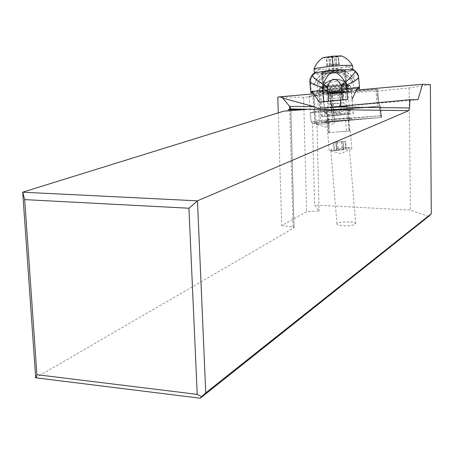 <?xml version="1.0" encoding="UTF-8"?>
<svg xmlns="http://www.w3.org/2000/svg" width="454" height="454" viewBox="0 0 454 454"><rect width="100%" height="100%" fill="white"/><g stroke="black" fill="none" stroke-linecap="round" stroke-linejoin="round"><path stroke-width="0.34" stroke-dasharray="2.27 1.7" d="M376.826 89.398L318.56 92.894L308.987 96.293L377.796 89.387L323.31 92.412L318.56 92.894L309.009 96.276L375.861 89.659C378.012 89.421 378.33 89.336 376.826 89.398L378.216 106.327L379.181 106.293L310.371 112.774L320.03 110.424L324.78 109.97L378.216 106.327M327.465 93.683L326.84 93.626C326.04 93.32 341.612 91.844 344.648 91.935L345.227 91.997C345.914 92.31 330.625 93.757 327.465 93.683M346.061 108.949L328.259 110.572L346.061 108.949M278.285 112.847L281.707 225.593L306.637 211.638L319.1 210.985L314.582 205.032L312.534 123.687L316.943 122.943L319.1 210.985M428.667 216.399L410.433 210.088L314.582 205.032M35.679 377.796L294.073 227.812L290.901 108.693M281.707 225.593L293.057 227.085L294.277 227.585M349.2 221.915C342.214 221.773 338.145 222.466 336.987 223.981C337.186 224.912 339.325 225.519 343.406 225.808C350.465 225.95 354.557 225.258 355.681 223.737C355.442 222.801 353.286 222.193 349.2 221.915M330.733 101.128L330.461 92.378L313.402 93.876M317.772 108.432L417.924 99.71M356.776 90.057L330.461 92.378M339.654 91.566L340.608 100.266M338.514 112.808L341.584 112.252L331.687 113.114L338.514 112.808M430.364 84.671L409.15 87.934L376.916 91.18L331.908 93.768L351.458 91.362L353.314 113.767L321.256 116.547L328.617 116.031L329.235 123.431L316.41 124.623L329.235 123.431M277.808 97.077L303.613 97.281L313.697 96.452L317.369 95.198L313.947 95.244L330.041 92.684C342.157 91.538 349.296 91.095 351.458 91.362M303.613 97.281L306.637 211.638M313.697 96.452L315.087 123.102L316.943 122.943M317.369 95.198L319.361 122.376L315.087 123.102M312.534 123.687L381.825 117.427L334.28 121.042L379.357 117.643L313.033 123.624L319.361 122.376M321.33 122.228L333.435 121.139L321.33 122.228M309.009 96.276L310.371 112.774L379.584 106.298L380.361 115.793L313.532 121.871L311.177 122.035L320.49 120.355L327.601 119.703L326.602 121.661M379.584 106.298L324.678 109.999L319.661 110.515L310.394 112.757L311.177 122.035L313.033 123.619L311.149 122.041L308.987 96.293M380.361 115.793L381.36 116.406L379.357 117.643M326.772 109.834L327.601 119.703L380.849 115.719L381.36 116.406M334.28 121.042L331.908 93.768M328.617 116.031L348.462 114.187L332.345 115.759L334.155 115.691L332.317 93.638M334.768 123.04L334.155 115.691L321.438 116.53L353.314 113.767M332.345 115.759L332.964 123.142M320.842 94.301L322.703 116.53M381.825 117.427L376.916 91.18M409.15 87.934L410.433 210.088M287.995 110.816L306.427 109.42M287.904 111.031L283.818 111.128M320.836 92.128L321.71 90.442L330.319 90.108L331.602 90.494L332.555 91.504L338.378 90.993L339.149 89.83L342.492 88.729L347.435 88.087L348.74 88.053L349.83 89.569L351.09 89.16L350.721 89.058L349.96 85.641L339.853 86.107C330.245 86.862 323.554 87.599 319.786 88.314L319.383 91.975L320.836 92.128L312.868 92.798M312.204 75.966L310.434 81.362L312.204 75.949L318.77 69.638L315.405 72.101L312.182 75.319L312.204 75.949L315.853 80.239C327.306 66 339.74 64.95 353.15 77.095C355.176 74.66 356.067 72.98 355.822 72.055C357.434 73.349 358.314 75.029 358.467 77.095L359.477 88.689M359.296 87.089C359.193 87.423 357.292 87.894 353.604 88.485L349.705 89.188L349.228 91.123L337.697 92.985L337.572 91.481L336.363 90.828L334.49 91.77L329.405 91.441L325.064 89.79L325.637 86.72L327.606 84.291C332.549 81.13 337.617 80.761 342.804 83.184L344.166 81.459L346.771 83.706L347.929 86.419L348.371 91.333M329.127 91.402L330.092 88.893L334.49 91.77L334.615 93.257L322.505 93.479L321.676 91.663L311.274 91.328L310.434 81.362L314.679 84.495L316.069 80.403L319.582 81.947C328.917 70.881 339.03 70.001 349.909 79.314L351.912 83.195L347.906 86.969L343.048 90.102L343.235 92.361M311.217 92.945L311.274 91.328M357.15 88.893L349.83 89.569M350.721 89.058L344.529 88.87L357.604 87.718M312.273 91.719L325.285 90.567L319.644 91.799M325.291 90.567L326.267 90.777C332.254 93.456 338.026 92.945 343.582 89.251L344.529 88.87M323.373 91.787L347.202 89.688L331.448 91.441L323.373 91.787L322.635 88.354L319.786 88.314M349.96 85.641L347.321 86.175L347.202 89.688M347.043 87.826L343.513 88.275L346.629 85.488C346.839 84.728 321.948 86.947 322.993 87.588L323.566 87.917C318.941 87.945 320.127 87.514 327.124 86.618L346.215 85.114C349.716 85.074 349.75 85.341 346.317 85.902M326.999 91.6L326.84 89.75L323.566 87.917M322.635 88.354L322.454 88.297C323.685 87.775 329.133 87.128 338.798 86.339L347.321 86.175M333.395 115.696L349.767 114.073L341.153 114.618L324.792 116.241L333.395 115.696M323.22 73.071L324.207 85.959L334.916 85.431L345.409 84.081L344.257 71.193L333.86 72.578L321.875 72.873L323.129 87.815L321.738 72.583C320.677 71.732 345.573 69.49 345.386 70.455L346.629 85.488L345.386 70.466L344.257 71.193M343.513 88.275L343.667 90.13M324.207 85.959L334.564 84.382L345.409 84.081M333.463 71.182C326.596 71.834 322.93 72.379 322.471 72.805C323.35 73.105 327.141 72.975 333.843 72.407C340.659 71.76 344.331 71.221 344.858 70.784C344.03 70.484 340.233 70.614 333.463 71.182M313.521 73.571L313.283 73.764C315.354 74.978 350.658 71.914 353.876 70.245M337.85 69.865L328.458 70.705M355.63 71.409L352.049 68.895L348.292 66.988L355.822 72.055L355.63 71.409L357.236 73.128M352.837 69.326L352.049 68.895M318.77 69.638C328.248 63.81 338.088 62.924 348.292 66.988M315.405 72.101L314.406 72.873M325.751 73.469L342.151 72.004L341.079 67.714L333.594 68.225L326.103 69.053L325.751 73.469C318.827 73.888 315.059 73.906 314.457 73.52C315.212 72.788 321.5 71.857 333.327 70.728C344.983 69.751 351.51 69.524 352.894 70.052C352.724 70.523 349.143 71.17 342.151 72.004M312.165 75.006L310.513 78.338L310.434 81.362M358.075 74.791L358.467 77.095L355.17 80.874L351.912 83.195M355.17 80.874L353.15 77.095L351.334 78.627L353.081 82.27L353.604 88.485M351.334 78.627L353.081 82.27M314.679 84.495L316.875 85.431L318.033 81.51C328.253 68.86 339.342 67.913 351.3 78.656L344.342 81.368C337.838 78.162 331.59 78.707 325.597 83.014L319.582 81.947L318.243 86.118L323.072 89.143L323.764 85.772L325.972 83.093L325.24 83.32L323.725 85.238L322.828 88.978M352.894 82.407L351.107 78.752C339.291 68.179 328.333 69.127 318.237 81.595L316.875 85.431M317.079 85.505L318.243 86.118M348.087 86.799L346.89 83.632L344.268 81.402C337.821 78.264 331.63 78.809 325.683 83.031L323.56 85.704L322.885 89.018M347.906 86.969L346.663 83.769L344.036 81.538C337.787 78.633 331.766 79.149 325.972 83.093L327.606 84.291L330.092 88.893L328.798 91.368L328.985 93.615M325.064 89.79L323.089 89.154L323.18 87.696L324.031 85.318L326.006 83.105M349.228 91.123L322.505 93.479M334.615 93.257L337.697 92.985M346.101 88.025L345.051 85.187L342.804 83.184L341.38 87.894L343.048 90.102L337.572 91.481L341.3 87.963C337.084 84.24 333.384 84.569 330.189 88.944L329.405 91.441M348.053 86.833L346.845 83.661L344.166 81.459M323.027 89.109L323.753 85.772L325.893 83.071C331.732 79.053 337.799 78.531 344.104 81.499L346.72 83.735L347.951 86.93M342.736 90.193L341.38 87.894L342.475 90.278M341.113 92.463L341.834 97.695L331.159 98.632L331.034 93.348L327.839 93.496L328.985 94.449L328.594 93.615L327.731 93.308L344.189 91.856L343.241 93.042M328.594 93.615L343.383 92.315L344.189 91.856M343.383 92.315L343.196 92.832M331.159 98.632L329.343 98.722L328.985 94.449L330.955 94.358M329.343 98.722L341.834 97.695M329.224 98.529L328.883 94.273M328.985 95.663L343.315 94.409L343.201 92.996M343.315 94.409L343.553 97.275M343.599 97.474L343.241 93.195L341.329 93.445M314.457 84.376L316.069 80.403C327.396 66.29 339.7 65.251 352.974 77.288L354.954 81.045M311.126 91.175L317.601 90.601L311.132 91.169M312.182 75.086L309.832 80.108L309.838 81.221L310.264 80.965M312.227 75.245L310.598 77.435L309.821 80.091L310.723 92.4M309.827 81.726L309.838 81.221M340.211 100.3L340.358 98.796C340.142 92.894 330.217 93.723 330.773 99.591L331.125 101.094M338.378 90.993L332.555 91.504M331.704 110.736L341.277 109.908L331.704 110.742L330.773 99.591M341.079 67.714C348.207 66.869 352.02 66.182 352.531 65.654M314.089 69.082C314.753 69.513 318.753 69.507 326.103 69.053M323.083 57.669C323.606 58.027 326.772 57.964 332.578 57.482L333.594 68.225M341.749 56.029C341.107 56.466 338.048 56.954 332.578 57.482M335.858 56.228L338.627 56.29L335.177 56.983L326.199 57.414L335.875 56.211L336.562 64.474L326.886 65.631L335.858 65.166L339.308 64.513L336.545 64.485M336.448 106.996L325.433 108.228L336.772 107.513L347.804 106.276L336.448 106.996M351.311 108.62C349.222 109.147 324.122 111.298 323.43 111.009L323.532 110.924C325.274 110.401 352.906 108.063 351.515 108.557L351.311 108.62M325.319 112.915L350.284 110.623L348.808 113.199L326.908 115.095L325.319 112.915L326.398 112.2L325.859 112.127L337.396 110.924L349.166 110.101L348.831 110.254L350.011 110.77M324.843 112.836L325.859 112.127M327.396 122.081L326.732 122.092L327.811 132.767L339.138 131.779L328.673 132.71L326.908 115.095M329.604 132.63L328.089 114.504L327.351 114.499L348.178 112.706L347.543 112.819L348.831 110.254M326.398 112.2L328.089 114.504M324.479 122.257L352.372 119.867L324.479 122.257M327.283 119.589L349.852 117.677L327.198 119.686M326.914 122.052L350.051 120.083L327.782 122.047M349.047 130.968L339.149 131.785L350.34 130.848L349.047 130.968L347.543 112.819M345.585 120.361L346.481 131.161M349.279 117.779L349.478 120.174M348.808 113.199L349.177 117.7M348.61 120.253L349.495 130.928M328.673 132.71L327.811 132.767M344.149 149.111L329.207 150.518L344.149 149.111M336.964 148.594L349.342 147.436L336.964 148.594M340.262 149.968L332.765 150.694L340.262 149.968M343.718 149.718L333.985 150.603L343.74 149.718L343.059 141.563L333.298 142.42L345.698 141.37L342.963 141.574L343.74 149.718M343.667 149.854L342.98 141.631L343.65 149.854M323.31 92.412L324.78 109.97M320.03 110.424L318.56 92.894M375.861 89.659L377.251 106.52M314.452 123.511L314.951 121.746L312.795 96.055M293.057 227.085L289.686 109.306M340.08 93.172L341.686 112.444M331.874 113.29L331.187 105.101L331.874 113.296M330.262 93.995L330.858 101.117L330.268 94.04M322.459 122.035L320.49 120.355L319.661 110.515M290.696 108.994L294.073 227.812M330.921 103.943L331.687 113.114M346.595 88.201L348.74 88.053M359.313 86.913L352.803 87.491L359.318 86.918M321.676 91.663L349.705 89.188M321.71 90.442L317.601 90.601L323.906 90.204M326.574 90.068L343.984 88.536M349.228 87.866L347.361 88.11M352.957 89.262L352.803 87.491M357.65 87.713L344.717 88.853M319.485 89.932L319.02 89.813C318.101 89.33 333.071 87.599 343.275 87.026L350.567 87.185M351.078 88.853L350.919 86.975L349.37 85.307C349.092 84.864 338.894 85.352 329.706 86.328C314.69 88.382 321.341 87.543 319.02 89.813L319.179 91.685M326.84 89.75L323.225 89.926M345.42 70.767L346.663 85.732M334.939 88.303L327.601 89.268L335.171 88.899L342.52 87.94L334.939 88.303M359.557 88.093L358.609 76.851M317.545 91.668L317.028 85.483L318.175 81.567M323.458 93.53L323.089 89.154M331.017 93.348L344.228 92.048M330.858 95.079L341.533 94.137M312.176 74.995L310.093 78.627M309.946 79.319L309.866 81.096M343.582 89.251L357.4 88.031M312.505 91.992L326.267 90.777M325.109 90.584L312.227 91.719M323.1 90.25L321.211 90.34M317.601 90.601L317.704 92.372M330.603 89.869L331.602 90.494M339.149 89.83L340.057 89.035M338.712 64.519L338.026 56.285M338.048 56.398L338.729 64.621M335.126 64.564L334.439 56.296M330.881 64.945L330.194 56.682M329.496 65.121L328.804 56.864M327.459 65.529L326.772 57.306M327.493 65.631L326.806 57.414M329.678 65.66L328.997 57.471M331.085 65.586L330.404 57.403M335.29 65.206L334.609 57.022M336.669 65.03L335.988 56.841M336.193 103.33L343.763 102.871L328.844 104.182L336.193 103.33M321.738 72.583L322.993 87.588M380.849 115.719L380.066 106.202M345.789 149.621L345.108 141.427M345.119 141.415L345.8 149.599M341.658 141.676L342.333 149.826M337.464 142.034L338.139 150.178M336.062 142.159L336.737 150.308L336.045 142.159M333.9 142.363L334.587 150.541M333.872 142.38L334.558 150.563M335.926 142.233L336.613 150.444M337.316 142.119L338.003 150.342M341.556 141.762L342.237 149.985M377.796 89.387L379.181 106.293M345.227 91.997L346.635 108.966M326.84 93.626L328.259 110.572M316.41 124.623L313.947 95.244M319.383 94.199L321.256 116.547M353.127 113.784L351.09 89.16M324.792 116.241L322.454 88.297M327.794 85.885L325.507 86.073C325.467 85.38 326.165 86.447 327.601 89.268L328.844 104.182C328.077 106.945 327.47 108.16 327.016 107.819L346.016 106.157C345.931 106.798 345.182 105.703 343.763 102.871L342.52 87.94C343.513 84.898 344.081 83.718 344.211 84.404L342.032 84.62M322.471 72.805L323.56 85.863M344.07 92.077L341.102 92.463M331 93.354L341.147 92.457M331.045 93.348L327.992 93.49M309.781 80.96L310.059 78.621M321.438 116.53L319.383 91.975M327.652 90.023L342.492 88.729M340.358 98.87L340.477 100.277M340.778 103.898L341.277 109.908M314.429 73.156L314.457 73.52M352.871 69.751L352.894 70.052M339.308 64.513L338.627 56.29M336.482 64.536L335.795 56.285M336.562 64.474L335.875 56.211M329.473 65.109L328.781 56.852M329.576 65.149L328.889 56.903M326.886 65.631L326.199 57.414M329.735 65.614L329.054 57.42M329.661 65.671L328.98 57.488M336.692 65.041L336.011 56.846M336.59 65.001L335.909 56.801M344.858 70.784L345.942 83.871M347.804 106.276L348.462 114.187M325.433 108.228L326.091 116.128M316.784 124.612L325.864 127.171L334.524 123.085M349.767 114.073L347.446 86.073M381.377 116.252L380.548 106.185M350.522 110.662L351.515 108.557M349.166 110.101L350.284 110.623M324.752 112.904L323.43 111.009M326.732 122.092L326.528 119.691L324.355 122.285M349.779 117.665L352.372 119.867M349.852 117.677L350.051 120.083M349.694 130.905L348.184 112.694L349.387 110.135M327.385 114.51L325.773 112.195M327.351 114.499L328.872 132.681M351.816 148.617L350.34 130.848M329.207 150.518L327.726 132.778M351.64 148.6L340.846 153.673L329.479 150.461M355.681 223.737L349.342 147.436M332.765 150.694L330.762 148.991M347.628 149.445L349.33 147.431M336.987 223.981L330.716 149.008M346.379 149.559L345.698 141.37M343.582 149.848L342.901 141.637M343.644 149.735L342.963 141.574M336.8 150.314L336.119 142.159M333.985 150.603L333.298 142.42M336.692 150.427L336.005 142.221M336.59 150.45L335.903 142.233"/><path stroke-width="0.68" d="M431.3 213.726L428.667 216.399L200.293 398.215L35.679 377.796L36.905 374.698L197.223 394.367L201.627 396.648L205.753 392.869L431.3 213.726L430.364 84.671L422.566 84.262L356.776 90.057M197.223 394.367L188.932 208.227L197.462 200.833L408.714 110.668L290.696 108.994L290.901 108.693L289.601 106.378L282.746 98.109L280.163 96.804L277.808 97.077L278.285 112.847M313.402 93.876L280.163 96.804M282.746 98.109L313.975 106.701L317.772 108.432L410.013 99.687L417.924 99.71L422.566 84.262M332.555 107.042L330.909 103.779L330.733 101.128M201.627 396.648L200.293 398.215M36.905 374.698L24.698 199.618L22.7 192.19L197.462 200.833L205.753 392.869M35.679 377.796L22.7 192.19L283.818 111.128L306.427 109.42L288.449 109.692L287.995 110.816M188.932 208.227L24.698 199.618M290.696 108.994L288.449 109.692M408.714 110.668L409.519 107.967L410.013 99.687M340.608 100.266L340.806 102.91L339.688 106.367M357.15 88.893L359.477 88.689L359.545 88.042L357.65 87.713M353.876 70.245L352.837 69.326M313.283 73.764L314.208 73.236C316.455 72.515 321.205 71.675 328.458 70.705L337.85 69.865L352.684 69.723L354.131 70.109M353.03 69.774L355.63 71.409M314.406 72.873L313.521 73.571M347.605 99.483L319.321 102.127L328.656 101.072L327.447 86.595L322.402 87.14L323.112 84.484L327.447 86.595C331.301 77.305 335.915 76.902 341.277 85.386L345.25 82.509C351.368 76.874 354.682 73.168 355.198 71.403L357.996 74.615L358.649 77.203C358.365 78.911 354.285 81.516 346.402 85.029L341.277 85.386L342.481 99.863L347.605 99.483L346.402 85.029L345.25 82.509C336.658 68.276 329.281 68.934 323.112 84.484C316.2 79.864 312.568 76.788 312.227 75.245L312.165 75.006M355.198 71.403L355.743 71.567L358.564 76.454M357.236 73.128L358.075 74.791M312.227 91.719L310.723 92.4L311.217 92.945L312.868 92.798M323.606 101.582L322.402 87.14C314.208 85.301 309.31 82.543 309.798 81.442L309.781 80.96M357.604 87.718L352.054 99.261M312.267 91.719L319.321 102.127M342.481 99.863L328.656 101.072M352.531 65.654L352.469 65.541C350.607 65.047 344.098 65.268 332.947 66.21C321.631 67.294 315.337 68.231 314.083 69.019L314.429 73.156M352.469 65.541C349.921 60.955 346.192 57.726 341.289 55.853L332.243 56.211L323.083 57.669M341.289 55.853L341.749 56.029M289.686 109.306L289.601 106.378L313.975 106.701M331.187 105.101L330.858 101.117L331.193 105.101M333.452 106.957L409.519 107.967M312.176 74.995L313.964 73.332M312.182 75.086L314.208 73.236M352.684 69.723L355.215 71.34M310.093 78.627L309.946 79.319M332.243 56.211L332.947 66.21M358.024 74.643L355.726 71.55L353.172 69.78M310.059 78.621L312.17 74.961L313.816 73.383M359.545 88.042L358.649 77.203L358.013 74.621M310.712 92.293L309.827 81.726M340.477 100.277L340.778 103.898M352.531 65.603L352.871 69.751M323.379 57.488C318.89 60.217 315.791 64.059 314.083 69.019"/></g></svg>
